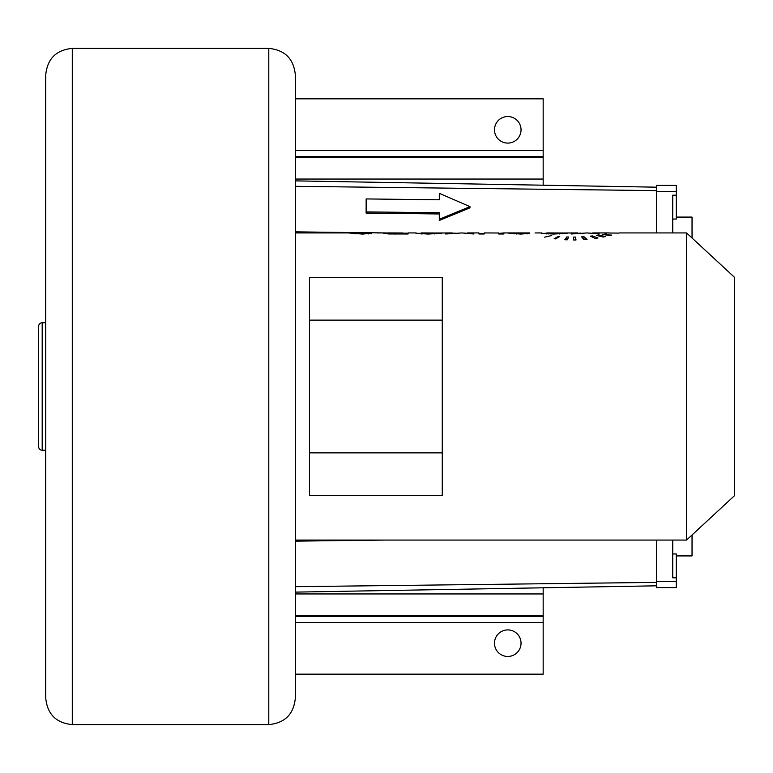 <?xml version="1.0" encoding="UTF-8"?>
<svg xmlns="http://www.w3.org/2000/svg" width="773" height="773" viewBox="0 0 773 773"><rect width="100%" height="100%" fill="white"/><g stroke="black" fill="none" stroke-linecap="round" stroke-linejoin="round"><path stroke-width="1.16" d="M72.285 48.39L72.285 724.61C56.158 723.035 47.308 714.184 45.733 698.058L45.733 74.942C47.308 58.816 56.158 49.965 72.285 48.39L268.782 48.39C284.908 49.965 293.759 58.816 295.334 74.942L295.334 698.058C293.759 714.184 284.908 723.035 268.782 724.61L268.782 48.39M45.733 322.776L42.186 322.776A3.536 3.536 0 0 0 38.65 326.312L38.65 446.688A3.536 3.536 0 0 0 42.186 450.224L45.733 450.224L45.733 395.351M295.334 131.149L295.334 74.942M656.461 540.066L656.461 587.596L676.288 587.596L676.288 553.951L672.742 553.951M442.262 320.119L442.262 277.314L309.5 277.314L309.5 495.686L442.262 495.686L442.262 320.119L309.5 320.119M686.55 232.934L686.55 540.066L734.35 495.812L734.35 277.188L686.55 232.934L619.608 232.934M608.786 233.011L619.047 233.098L608.786 233.011M606.544 233.852L604.969 233.842M603.056 234.663L611.743 235.098L609.858 235.562L602.196 234.383M598.283 235.069L605.568 236.538L603.182 237.031L596.437 235.359L598.283 235.069L598.283 235.775M592.437 235.92L597.983 237.968L595.21 238.403L590.282 236.171L592.437 235.92L592.437 237.069M584.001 236.731L587.065 239.369L583.963 239.62L581.605 236.886L584.001 236.731L584.001 239.62M573.614 237.098L575.47 237.089L576.02 239.968L573.614 239.988L573.614 237.098L573.614 239.988M568.667 237.011L567.208 239.843L564.841 239.717L566.841 236.944L568.667 237.011M559.739 236.451L555.642 238.886L554.173 238.702L558.608 236.345L559.739 236.451M551.748 235.504L544.665 237.156L551.748 235.504M589.799 233.088L599.297 233.997L587.18 232.934L571.073 233.997L580.494 233.088M542.028 233.465L546.782 233.214M546.782 233.958L546.811 233.079L577.605 232.934M546.782 233.146L567.334 233.214L553.449 234.074L541.216 233.204M529.689 233.311L521.021 234.074L508.731 233.195L520.818 233.61L529.563 232.934L503.89 232.934L503.89 233.997L503.89 232.934L498.469 233.436M541.535 232.934L535.042 232.953M483.608 233.997L484.159 233.195M498.672 233.997L498.672 232.934L498.672 233.997L503.89 233.997M484.188 232.934L498.363 233.002M485.029 233.002L484.159 232.944L484.159 233.997L484.159 232.944M467.356 232.934L478.941 232.934L478.941 233.997L484.159 233.997M478.941 233.997L478.941 233.465L483.608 233.465M464.438 233.088L473.926 233.997L461.81 232.934L445.702 233.997L455.123 233.088M416.657 233.465L421.411 233.214M421.411 233.958L421.44 233.079L452.234 232.934M421.411 233.146L441.963 233.214L428.078 234.074L415.845 233.204M416.164 232.934L408.086 232.934L408.086 233.997L408.086 233.465L402.868 233.465M383.07 233.06L388.49 233.958L408.086 233.997M383.795 233.465L388.288 233.465M388.288 232.934L394.694 233.591L402.868 232.982L388.288 232.934M371.426 233.301L362.44 234.074L348.468 232.934L371.426 232.934L295.334 232.934M383.07 232.934L376.809 232.953M353.947 233.031L371.137 233.031L362.382 233.61L353.947 233.031L353.947 233.765M422.29 232.992L437.296 233.002M421.449 232.934L434.513 232.992M547.661 232.992L562.667 233.002M546.82 232.934L559.884 232.992M575.47 239.968L575.47 237.089M566.841 239.823L566.841 236.944M558.608 237.06L558.608 236.345M546.376 233.929L546.376 233.195M562.232 233.861L562.232 233.175M513.803 233.861L513.803 233.156M529.689 233.765L529.689 232.953M421.005 233.929L421.005 233.195M436.861 233.861L436.861 233.175M388.288 233.948L388.288 233.05M402.868 233.61L402.868 232.982M371.426 233.736L371.426 232.934M371.137 233.765L371.137 233.031M309.5 452.881L442.262 452.881M656.461 232.934L656.461 187.182L295.334 180.882L656.461 187.182L656.461 185.404L676.288 185.404L676.288 195.183L672.742 195.183L672.742 232.934M366.16 198.932L366.122 213.097L439.296 213.966L439.296 220.45L469.955 207.85L469.984 206.642L439.325 193.318L439.325 199.801L366.16 198.932L366.16 211.899L439.325 212.768L439.325 219.252L469.984 206.642M439.325 193.318L439.296 199.792M366.122 213.097L366.16 211.899M439.296 220.45L439.325 219.252M439.296 213.966L439.325 212.768M295.334 98.838L543.168 98.838L543.168 185.201M543.168 587.799L543.168 674.162L295.334 674.162M521.041 129.816A13.276 13.276 0 0 0 507.764 116.539A13.276 13.276 0 0 0 494.488 129.816A13.276 13.276 0 0 0 507.764 143.092A13.276 13.276 0 0 0 521.041 129.816M521.041 643.184A13.276 13.276 0 0 1 507.764 656.461A13.276 13.276 0 0 1 494.488 643.184A13.276 13.276 0 0 1 507.764 629.908A13.276 13.276 0 0 1 521.041 643.184M676.288 577.817L672.742 577.817L672.742 540.066M692.038 534.984L692.038 555.913L676.288 555.913M672.742 219.049L676.288 219.049L676.288 195.183M676.288 217.087L692.038 217.087L692.038 238.016M42.186 450.224L42.186 322.776M295.334 541.139L385.118 540.066M295.334 586.678L656.461 582.388M548.26 234.006L548.26 233.456M559.652 233.977L559.652 233.494M516.383 233.997L516.383 233.475M527.225 233.919L527.225 233.369M501.977 233.997L501.977 233.243M503.6 233.997L503.6 233.05M422.899 234.006L422.899 233.456M434.281 233.977L434.281 233.494M388.896 233.977L388.896 233.311M391.07 234.055L391.07 233.504M394.694 234.074L394.694 233.591M368.431 233.939L368.431 233.407M355.928 233.9L355.928 233.359M295.334 231.861L388.288 232.973M402.868 233.146L408.086 233.204M416.28 233.301L420.531 233.349M295.334 186.322L656.461 190.612M295.334 592.118L656.461 585.818L295.334 592.118M295.334 150.32L543.168 150.32M295.334 156.504L543.168 156.504M295.334 157.392L543.168 157.392M295.334 179.046L543.168 179.046M295.334 622.68L543.168 622.68M295.334 616.496L543.168 616.496M295.334 615.608L543.168 615.608M295.334 593.954L543.168 593.954M656.461 581.46L676.288 581.46M656.461 191.54L676.288 191.54M72.285 724.61L268.782 724.61M592.727 232.934L609.134 232.934M295.334 540.066L686.55 540.066"/></g></svg>
